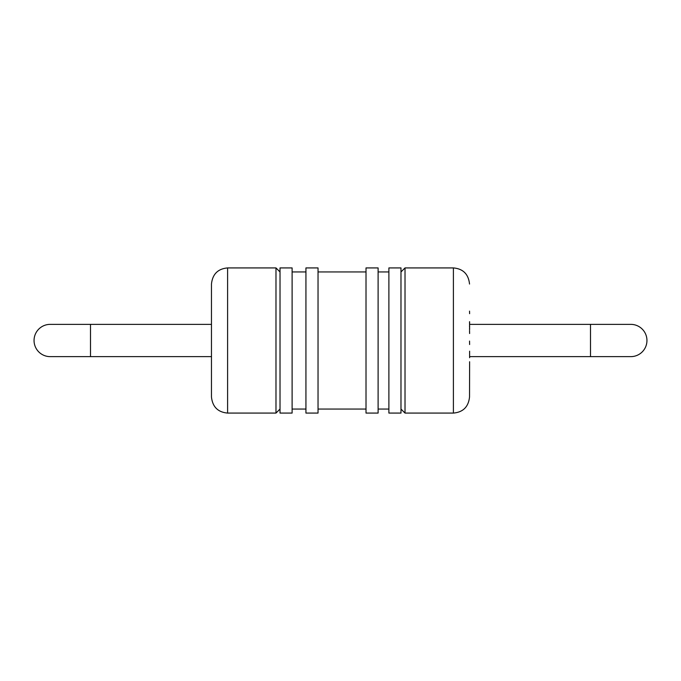 <?xml version="1.0" encoding="UTF-8"?>
<svg xmlns="http://www.w3.org/2000/svg" width="681" height="681" viewBox="0 0 681 681"><rect width="100%" height="100%" fill="white"/><g stroke="black" fill="none" stroke-linecap="round" stroke-linejoin="round"><path stroke-width="1.02" d="M590.495 356.631L590.495 324.369L630.819 324.369A16.131 16.131 0 0 1 646.95 340.5A16.131 16.131 0 0 1 630.81 356.631L469.609 356.631M34.05 340.5A16.131 16.131 0 0 0 50.181 356.631L90.505 356.631L90.505 324.369L50.181 324.369A16.131 16.131 0 0 0 34.05 340.5A16.131 16.131 0 0 1 50.181 324.369M405.016 267.922L453.401 267.922L453.401 413.078L405.016 413.078L405.016 267.922L400.981 271.949M469.609 328.77L469.532 321.713M400.981 340.5L400.981 267.922L388.885 267.922L388.885 413.078L400.981 413.078L400.981 340.5M378.108 340.5L378.108 267.922L366.012 267.922L366.012 413.078L378.108 413.078L378.108 340.5M318.036 340.5L318.036 267.922L305.939 267.922L305.939 413.078L318.036 413.078L318.036 340.5M280.019 409.051L275.984 413.078L275.984 267.922L227.599 267.922C217.894 268.782 212.515 274.162 211.468 284.045L211.468 324.369L90.505 324.369M90.505 356.631L211.468 356.631L211.468 396.955L211.468 284.045M292.115 340.5L292.115 267.922L280.019 267.922L280.019 413.078L292.115 413.078L292.115 340.5M469.609 321.713L469.532 326.923M469.532 330.557L469.609 333.528M453.401 413.078C463.106 412.218 468.485 406.838 469.532 396.955L469.609 361.739M469.609 322.734L469.609 324.59M469.532 328.77L469.609 329.74M469.609 351.175L469.609 357.721M469.609 327.033L469.532 329.57M469.609 325.995L469.609 326.761M469.532 311.123L469.609 313.677M469.532 341.062L469.609 344.526M630.819 324.369A16.131 16.131 0 0 1 646.95 340.5M275.984 413.078L227.599 413.078L227.599 267.922M453.401 267.922C463.106 268.782 468.485 274.162 469.532 284.045M590.495 324.369L469.609 324.369M388.885 271.949L378.108 271.949M366.012 271.949L318.036 271.949M280.019 271.949L275.984 267.922M305.939 271.949L292.115 271.949M305.939 409.051L292.115 409.051M227.599 413.078C217.894 412.218 212.515 406.838 211.468 396.955M366.012 409.051L318.036 409.051M388.885 409.051L378.108 409.051M400.981 409.051L405.016 413.078"/></g></svg>
